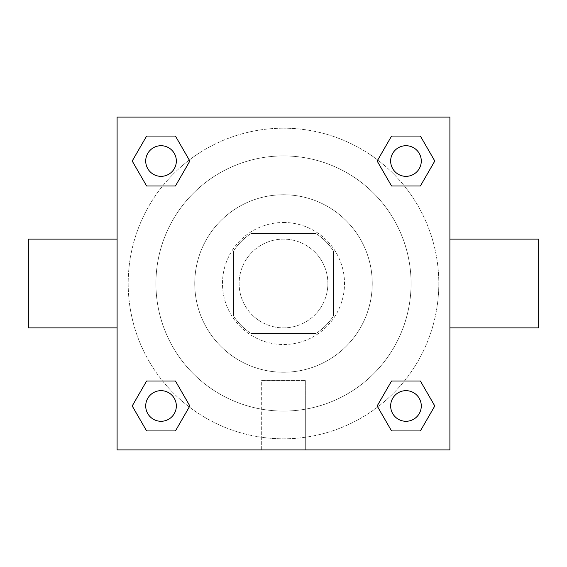 <?xml version="1.0" encoding="UTF-8"?>
<svg xmlns="http://www.w3.org/2000/svg" width="567" height="567" viewBox="0 0 567 567"><rect width="100%" height="100%" fill="white"/><g stroke="black" fill="none" stroke-linecap="round" stroke-linejoin="round"><path stroke-width="0.43" stroke-dasharray="2.83 2.13" d="M327.875 283.5A44.375 44.375 0 0 0 261.316 245.072A44.375 44.375 0 0 0 261.316 321.928A44.375 44.375 0 0 0 327.875 283.5A44.375 44.375 0 0 0 261.316 245.072A44.375 44.375 0 0 0 261.316 321.928A44.375 44.375 0 0 0 327.875 283.5M316.046 333.417L250.954 333.417A59.592 59.592 0 0 1 233.583 316.046L233.583 250.954A59.592 59.592 0 0 1 250.954 233.583L316.046 233.583A59.592 59.592 0 0 1 333.417 250.954L333.417 316.046A59.592 59.592 0 0 1 316.046 333.417L250.954 333.417A59.592 59.592 0 0 1 233.583 316.046L233.583 250.954A59.592 59.592 0 0 1 250.954 233.583L316.046 233.583A59.592 59.592 0 0 1 333.417 250.954L333.417 316.046A59.592 59.592 0 0 1 316.046 333.417M283.5 222.484A61.016 61.016 0 0 1 336.337 314.005A61.016 61.016 0 0 1 230.663 314.005A61.016 61.016 0 0 1 283.5 222.484A61.016 61.016 0 0 0 222.484 283.5A61.016 61.016 0 0 0 283.5 344.516A61.016 61.016 0 0 0 344.516 283.5A61.016 61.016 0 0 0 283.5 222.484M283.5 194.75A88.75 88.75 0 0 1 360.357 327.875A88.75 88.75 0 0 1 206.643 327.875A88.75 88.75 0 0 1 283.5 194.75A88.75 88.75 0 0 1 360.357 327.875A88.75 88.75 0 0 1 206.643 327.875A88.75 88.75 0 0 1 283.5 194.75M283.5 155.925A127.575 127.575 0 0 1 393.98 347.288A127.575 127.575 0 0 1 173.02 347.288A127.575 127.575 0 0 1 283.5 155.925A127.575 127.575 0 0 0 155.925 283.5A127.575 127.575 0 0 0 283.5 411.075A127.575 127.575 0 0 0 411.075 283.5A127.575 127.575 0 0 0 283.5 155.925M117.1 117.1L449.9 117.1L449.9 449.9L117.1 449.9L117.1 117.1L449.9 117.1L449.9 449.9L117.1 449.9L117.1 117.1L449.9 117.1L449.9 449.9L117.1 449.9L117.1 117.1M283.5 117.1L273.79 117.1L283.5 117.1M405.972 390.663A15.309 15.309 0 0 1 419.233 413.627A15.309 15.309 0 0 1 392.711 413.627A15.309 15.309 0 0 1 405.972 390.663A15.309 15.309 0 0 1 421.281 405.972A15.309 15.309 0 0 1 405.972 421.281A15.309 15.309 0 0 1 390.663 405.972A15.309 15.309 0 0 1 405.972 390.663M405.972 145.719A15.309 15.309 0 0 1 419.233 168.683A15.309 15.309 0 0 1 392.711 168.683A15.309 15.309 0 0 1 405.972 145.719A15.309 15.309 0 0 0 390.663 161.028A15.309 15.309 0 0 0 405.972 176.337A15.309 15.309 0 0 0 421.281 161.028A15.309 15.309 0 0 0 405.972 145.719M176.337 161.028A15.309 15.309 0 0 0 153.374 147.767A15.309 15.309 0 0 0 153.374 174.289A15.309 15.309 0 0 0 176.337 161.028A15.309 15.309 0 0 0 153.374 147.767A15.309 15.309 0 0 0 153.374 174.289A15.309 15.309 0 0 0 176.337 161.028A15.309 15.309 0 0 0 153.374 147.767A15.309 15.309 0 0 0 153.374 174.289A15.309 15.309 0 0 0 176.337 161.028M161.028 390.663A15.309 15.309 0 0 1 174.289 413.627A15.309 15.309 0 0 1 147.767 413.627A15.309 15.309 0 0 1 161.028 390.663A15.309 15.309 0 0 0 145.719 405.972A15.309 15.309 0 0 0 161.028 421.281A15.309 15.309 0 0 0 176.337 405.972A15.309 15.309 0 0 0 161.028 390.663M283.5 128.192A155.308 155.308 0 0 1 417.999 361.158A155.308 155.308 0 0 1 149.001 361.158A155.308 155.308 0 0 1 283.5 128.192A155.308 155.308 0 0 0 128.192 283.5A155.308 155.308 0 0 0 283.5 438.808A155.308 155.308 0 0 0 438.808 283.5A155.308 155.308 0 0 0 283.5 128.192M449.9 239.125L449.9 327.875L449.9 239.125M261.316 449.9L305.684 449.9L261.316 449.9L261.316 380.592L305.684 380.592L261.316 380.592L305.684 380.592L261.316 380.592L261.316 449.9L305.684 449.9L261.316 449.9M117.1 327.875L117.1 239.125L117.1 327.875M283.5 117.107L293.21 117.107L283.5 117.107M538.65 327.875L538.65 239.125M28.35 239.125L28.35 327.875M293.21 117.1L273.79 117.107L293.21 117.1M146.619 430.934L132.203 405.972L146.619 381.01L132.203 405.972L146.619 430.934M175.437 381.01L189.853 405.972L175.437 430.934L189.853 405.972L175.437 381.01M391.563 185.99L377.147 161.028L391.563 136.066L377.147 161.028L391.563 185.99M420.381 136.066L434.797 161.028L420.381 185.99L434.797 161.028L420.381 136.066M146.619 185.99L132.203 161.028L146.619 136.066L132.203 161.028L146.619 185.99M175.437 136.066L189.853 161.028L175.437 185.99L189.853 161.028L175.437 136.066M391.563 430.934L377.147 405.972L391.563 381.01L377.147 405.972L391.563 430.934M420.381 381.01L434.797 405.972L420.381 430.934L434.797 405.972L420.381 381.01M117.1 283.5L117.1 273.79L117.1 283.5M449.9 283.5L449.9 273.79L449.9 283.5M449.893 283.5L449.893 273.79L449.893 283.5M117.107 283.5L117.107 273.79L117.107 283.5M305.684 380.592L305.684 449.9L305.684 380.592M421.281 405.972A15.309 15.309 0 0 0 398.317 392.711A15.309 15.309 0 0 0 398.317 419.233A15.309 15.309 0 0 0 421.281 405.972M176.337 405.972A15.309 15.309 0 0 0 153.374 392.711A15.309 15.309 0 0 0 153.374 419.233A15.309 15.309 0 0 0 176.337 405.972M421.281 161.028A15.309 15.309 0 0 0 398.317 147.767A15.309 15.309 0 0 0 398.317 174.289A15.309 15.309 0 0 0 421.281 161.028"/><path stroke-width="0.85" d="M449.9 239.125L538.65 239.125L538.65 327.875L449.9 327.875M117.1 327.875L28.35 327.875L28.35 239.125L117.1 239.125M117.1 117.1L449.9 117.1L449.9 449.9L117.1 449.9L117.1 117.1M146.619 381.01L175.437 381.01L189.853 405.972L175.437 430.934L146.619 430.934L132.203 405.972L146.619 381.01L175.437 381.01L146.619 381.01M391.563 136.066L420.381 136.066L434.797 161.028L420.381 185.99L391.563 185.99L377.147 161.028L391.563 136.066L420.381 136.066L391.563 136.066M146.619 136.066L175.437 136.066L189.853 161.028L175.437 185.99L146.619 185.99L132.203 161.028L146.619 136.066L175.437 136.066L146.619 136.066M391.563 381.01L420.381 381.01L434.797 405.972L420.381 430.934L391.563 430.934L377.147 405.972L391.563 381.01L420.381 381.01L391.563 381.01M420.381 430.934L391.563 430.934L420.381 430.934M421.281 405.972A15.309 15.309 0 0 0 398.317 392.711A15.309 15.309 0 0 0 398.317 419.233A15.309 15.309 0 0 0 421.281 405.972M175.437 430.934L146.619 430.934L175.437 430.934M176.337 405.972A15.309 15.309 0 0 0 153.374 392.711A15.309 15.309 0 0 0 153.374 419.233A15.309 15.309 0 0 0 176.337 405.972M420.381 185.99L391.563 185.99L420.381 185.99M421.281 161.028A15.309 15.309 0 0 0 398.317 147.767A15.309 15.309 0 0 0 398.317 174.289A15.309 15.309 0 0 0 421.281 161.028M175.437 185.99L146.619 185.99L175.437 185.99M176.337 161.028A15.309 15.309 0 0 0 153.374 147.767A15.309 15.309 0 0 0 153.374 174.289A15.309 15.309 0 0 0 176.337 161.028"/></g></svg>
